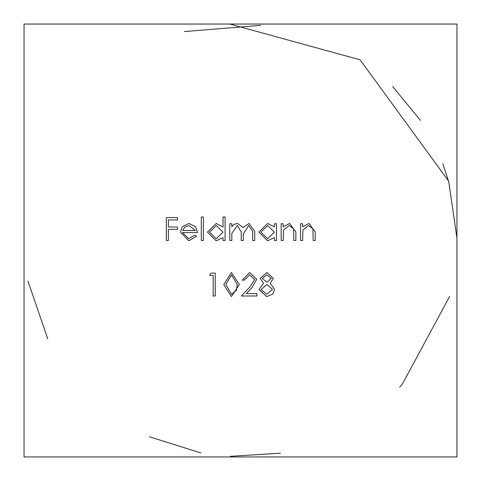 <?xml version="1.0" encoding="UTF-8"?>
<svg xmlns="http://www.w3.org/2000/svg" width="481" height="481" viewBox="0 0 481 481"><rect width="100%" height="100%" fill="white"/><g stroke="black" fill="none" stroke-linecap="round" stroke-linejoin="round"><path stroke-width="0.72" d="M254.599 279.491L249.627 274.849L244.318 280.134L242.262 280.134L249.735 272.499L256.656 279.311L252.02 287.53L246.284 293.644L256.944 293.644L256.944 295.995L241.384 295.995L250.264 286.514L254.599 279.491M239.328 284.554L231.421 296.585L223.761 284.554L231.421 272.499L239.328 284.554M231.836 240.5L229.78 240.5L229.78 223.761L231.836 223.761L231.836 226.671L234.157 224.314L237.608 223.467L242.935 227.507L249.074 223.467L254.744 231.433L254.744 240.5L252.687 240.5L252.687 231.421L248.719 225.523L243.29 233.988L243.29 240.5L241.234 240.5L241.234 231.986L237.253 225.523L231.836 233.453L231.836 240.5M223.028 227.002L223.028 217.003L225.084 217.003L225.084 240.5L223.028 240.5L223.028 237.602L216.185 240.795L207.461 232.082L216.252 223.467L223.028 227.002M168.398 240.5L166.342 240.5L166.342 217.592L177.507 217.592L177.507 219.943L168.398 219.943L168.398 226.99L177.507 226.99L177.507 229.341L168.398 229.341L168.398 240.5M456.95 24.05L24.05 24.05L24.05 456.95L456.95 456.95L456.95 24.05L24.05 24.05L24.05 456.95L456.95 456.95M182.497 232.57L188.606 238.738L194.769 235.215L196.597 236.171L188.859 240.795L180.441 232.179L182.371 226.587L188.913 223.467L195.653 226.761L197.475 232.57L182.497 232.57M203.349 240.5L201.292 240.5L201.292 217.003L203.349 217.003L203.349 240.5M274.423 226.858L274.423 223.761L276.479 223.761L276.479 240.5L274.423 240.5L274.423 237.602L267.586 240.795L258.856 232.082L267.646 223.467L274.423 226.858M283.231 240.5L281.175 240.5L281.175 223.761L283.231 223.761L283.231 226.779L289.598 223.467L295.863 231.95L295.863 240.5L293.807 240.5L293.56 228.818L289.243 225.523L283.549 229.954L283.231 240.5M302.615 240.5L300.559 240.5L300.559 223.761L302.615 223.761L302.615 226.779L308.982 223.467L315.241 231.95L315.241 240.5L313.185 240.5L312.945 228.818L308.628 225.523L302.934 229.954L302.615 240.5M213.185 275.439L209.662 275.439L211.009 273.088L215.241 273.088L215.241 295.995L213.185 295.995L213.185 275.439M266.889 272.499L273.394 278.445L270.142 283.231L274.567 289.321L272.835 294.065L266.751 296.585L259 289.514L263.522 283.231L260.179 278.379L266.889 272.499M182.714 230.513L195.418 230.513L189.015 225.523L184.704 227.092L182.714 230.513M223.028 232.167L216.282 225.523L209.518 232.107L216.264 238.738L223.028 232.167M274.423 232.167L267.676 225.523L260.912 232.107L267.658 238.738L274.423 232.167M231.487 274.849L225.817 284.542L231.487 294.234L236.399 290.302L237.271 284.542L231.487 274.849M271.338 278.367L266.775 274.849L262.235 278.409L266.859 282.191L271.338 278.367M272.511 289.364L266.907 284.542L261.057 289.58L266.775 294.234L272.511 289.364M448.695 181.62L442.839 163.69M420.502 120.406L392.598 86.466M260.618 25.373L184.367 31.572M27.94 281.114L47.709 338.75M149.308 436.742L200.866 452.952M230.387 456.313L280.483 453.192M399.687 387.169L402.35 384.127L449.621 296.44M456.896 237.77L448.677 181.193L360.101 59.818L229.876 24.05"/></g></svg>
